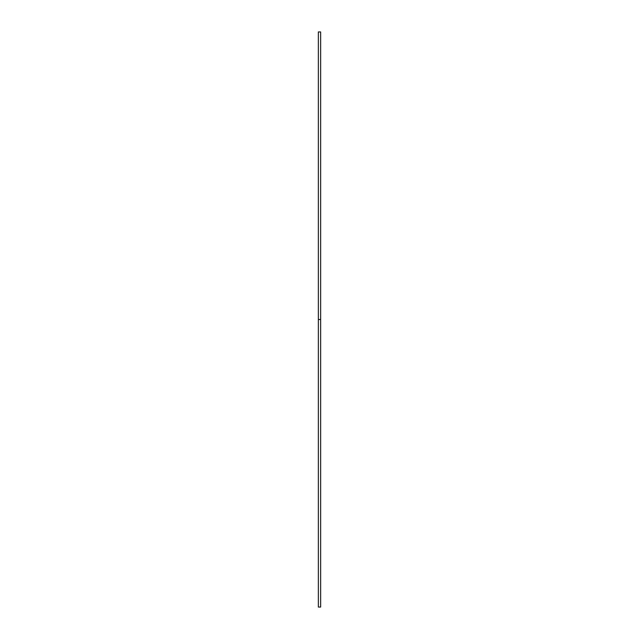<?xml version="1.0" encoding="UTF-8"?>
<svg xmlns="http://www.w3.org/2000/svg" width="639" height="639" viewBox="0 0 639 639"><rect width="100%" height="100%" fill="white"/><g stroke="black" fill="none" stroke-linecap="round" stroke-linejoin="round"><path stroke-width="0.96" d="M320.642 319.5L320.642 607.05L318.358 607.05L318.358 31.95L320.642 31.95L320.642 319.5L318.358 319.5"/></g></svg>

